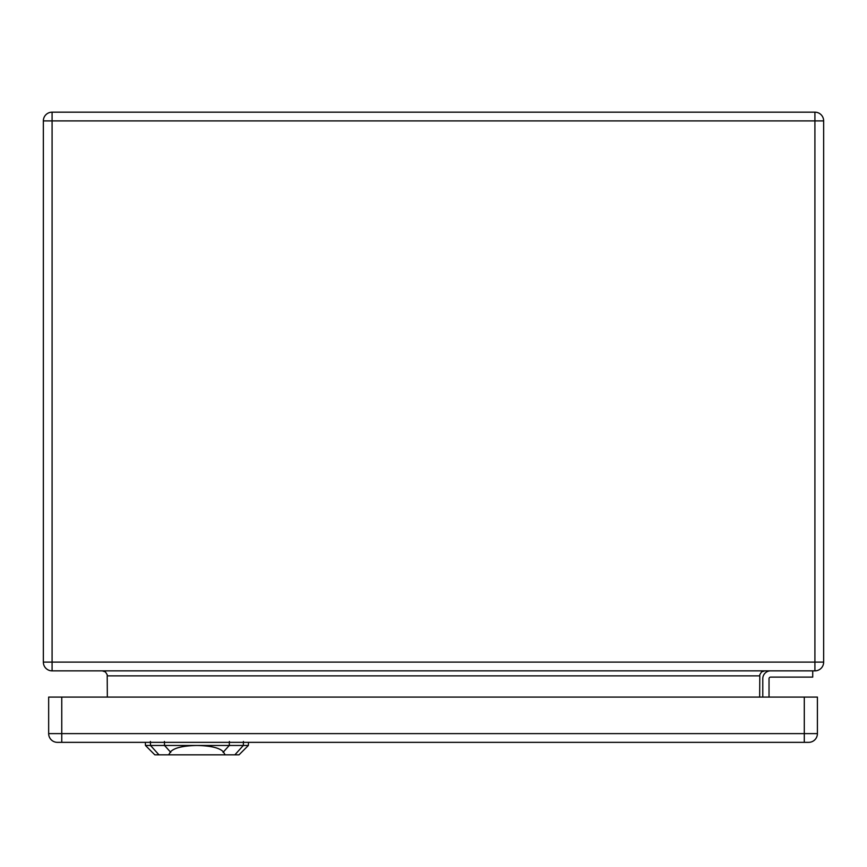 <?xml version="1.0" encoding="UTF-8"?>
<svg xmlns="http://www.w3.org/2000/svg" width="867" height="867" viewBox="0 0 867 867"><rect width="100%" height="100%" fill="white"/><g stroke="black" fill="none" stroke-linecap="round" stroke-linejoin="round"><path stroke-width="1.3" d="M814.915 670.863L52.085 670.863A8.735 8.735 0 0 1 43.35 662.117L43.35 120.903A8.735 8.735 0 0 1 52.085 112.168L814.915 112.168A8.735 8.735 0 0 1 823.65 120.903L823.65 662.117A8.735 8.735 0 0 1 814.915 670.863L814.915 120.903L52.085 120.903L52.085 662.117L823.65 662.117A8.735 8.735 0 0 1 814.915 670.863M812.726 670.863L812.726 677.105L770.59 677.105A1.561 1.561 0 0 0 769.029 678.666L769.029 697.09M762.787 678.666L762.787 697.09L762.787 678.666A7.803 7.803 0 0 1 770.59 670.863M107.335 697.09L107.205 674.743L105.46 671.947L102.339 670.863M759.665 697.09L759.795 674.743L761.54 671.947L764.661 670.863M770.59 677.105A1.561 1.561 0 0 0 769.029 678.666M808.673 742.347A8.735 8.735 0 0 0 817.408 733.612L817.408 697.09L48.66 697.09L48.66 733.612A8.735 8.735 0 0 0 57.395 742.347L808.673 742.347A8.735 8.735 0 0 0 817.408 733.612L804.294 733.612L804.294 697.09M225.16 754.832L239.01 754.832L248.374 745.468L196.917 745.468C211.093 745.772 219.925 747.939 223.426 751.96L225.16 754.832L168.664 754.832L170.409 751.96C173.899 747.939 182.731 745.772 196.917 745.468L145.45 745.468L145.342 742.347M145.45 745.468L154.814 754.832L168.664 754.832M759.665 675.859L107.335 675.859M823.65 120.903A8.735 8.735 0 0 0 814.915 112.168L814.915 120.903L823.65 120.903M52.085 670.863L52.085 662.117L43.35 662.117A8.735 8.735 0 0 0 52.085 670.863M43.35 120.903L52.085 120.903L52.085 112.168M804.294 742.347L804.294 733.612L61.763 733.612L61.763 697.09M61.763 742.347L61.763 733.612L48.66 733.612A8.735 8.735 0 0 0 57.395 742.347M164.557 745.718L164.427 741.48M150.522 745.718L150.392 741.48M158.964 754.832L150.522 745.468M234.87 754.832L243.313 745.468M243.432 741.48L243.302 745.718M229.267 745.718L229.397 741.48M229.636 745.067L223.057 752.361M170.766 752.372L164.188 745.067M248.374 745.468L248.482 742.347"/></g></svg>
